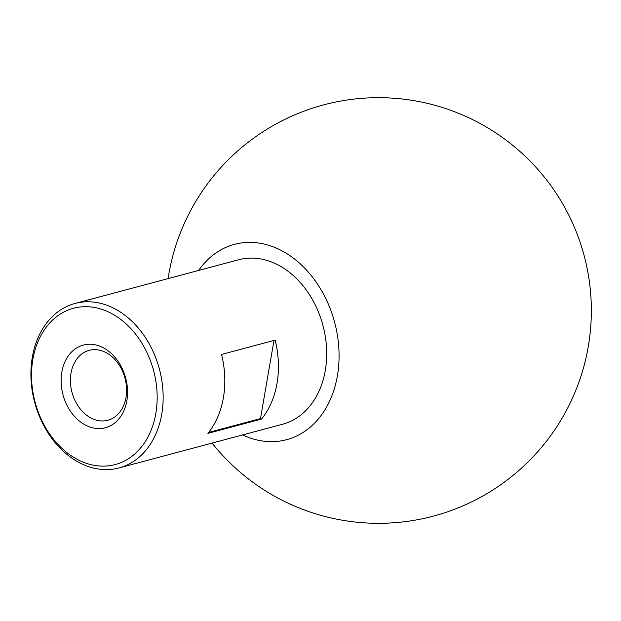 <?xml version="1.0" encoding="UTF-8"?>
<svg xmlns="http://www.w3.org/2000/svg" width="621" height="621" viewBox="0 0 621 621"><rect width="100%" height="100%" fill="white"/><g stroke="black" fill="none" stroke-linecap="round" stroke-linejoin="round"><path stroke-width="0.93" d="M81.398 461.395A80.87 61.324 -105 0 0 155.817 413.485A80.87 61.324 -105 0 0 107.301 311.431A80.87 61.324 -105 0 0 32.882 359.334A80.87 61.324 -105 0 0 81.398 461.395M110.662 306.766A85.131 64.553 75 0 1 163.012 391.843A85.131 64.553 75 0 1 118.999 467.939A85.131 64.553 75 0 1 83.4 464.624A85.131 64.553 75 0 1 31.05 379.547A85.131 64.553 75 0 1 75.063 303.452A85.131 64.553 75 0 1 110.662 306.766M101.2 346.751A42.779 32.439 -105 0 0 61.836 372.088A42.779 32.439 -105 0 0 87.499 426.076A42.779 32.439 -105 0 0 126.863 400.731A42.779 32.439 -105 0 0 101.2 346.751M104.297 351.758A36.181 27.433 -105 0 0 89.168 350.345A36.181 27.433 -105 0 0 70.46 382.691A36.181 27.433 -105 0 0 92.708 418.849A36.181 27.433 -105 0 0 107.844 420.254A36.181 27.433 -105 0 0 126.544 387.915A36.181 27.433 -105 0 0 104.297 351.758M198.658 270.438A101.083 76.655 75 0 1 293.655 258.336A101.083 76.655 75 0 1 337.389 375.852A101.083 76.655 75 0 1 242.601 434.925M261.526 419.051A85.131 64.553 75 0 0 275.157 340.122L221.542 354.444A85.131 64.553 -105 0 1 207.903 433.373L261.526 419.051L260.486 418.593L273.985 340.432M75.063 303.452L238.596 259.764A85.131 64.553 75 0 1 274.195 263.087A85.131 64.553 75 0 1 326.545 348.164A85.131 64.553 75 0 1 282.532 424.259L118.999 467.939M260.486 418.593L208.656 432.441M212.048 443.083A212.824 212.824 0 0 0 588.242 346.728A212.824 212.824 0 0 0 414.75 100.788A212.824 212.824 0 0 0 168.105 278.596"/></g></svg>
